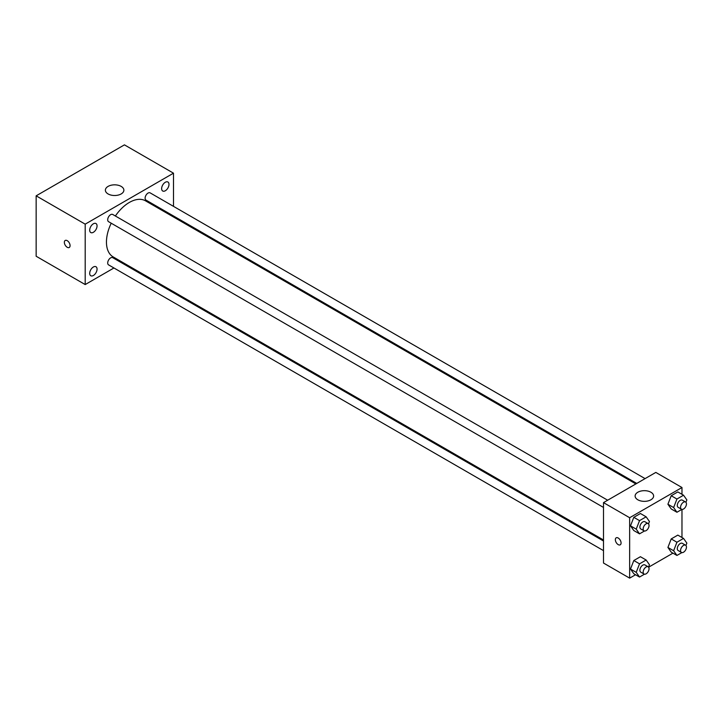 <?xml version="1.0" encoding="UTF-8"?>
<svg xmlns="http://www.w3.org/2000/svg" width="723" height="723" viewBox="0 0 723 723"><rect width="100%" height="100%" fill="white"/><g stroke="black" fill="none" stroke-linecap="round" stroke-linejoin="round"><path stroke-width="1.08" d="M113.936 267.98L85.197 284.564L36.15 256.249L36.15 195.834L124.437 144.862L173.493 173.177L173.493 206.362M165.314 182.268A5.197 3 120 0 0 161.916 186.841A5.197 3 120 0 0 162.72 191.008A5.197 3 120 0 0 167.917 188.007A5.197 3 120 0 0 167.917 182.006A5.197 3 120 0 0 165.314 182.268M93.375 223.796A5.197 3 120 0 0 89.977 228.378A5.197 3 120 0 0 90.773 232.544A5.197 3 120 0 0 95.978 229.543A5.197 3 120 0 0 95.978 223.543A5.197 3 120 0 0 93.375 223.796M93.375 266.995A5.197 3 120 0 0 89.977 271.577A5.197 3 120 0 0 90.773 275.743A5.197 3 120 0 0 95.978 272.743A5.197 3 120 0 0 95.978 266.742A5.197 3 120 0 0 93.375 266.995M85.197 284.564L85.197 224.157L36.15 195.834M85.197 224.157L173.493 173.177M121.166 193.945A9.245 5.341 180 0 1 111.089 195.102A9.245 5.341 180 0 1 105.377 190.167A9.245 5.341 180 0 1 114.632 184.835A9.245 5.341 180 0 1 123.877 190.167A9.245 5.341 180 0 1 121.166 193.945M123.136 262.666L122.259 263.172M70.077 245.63A4.049 2.341 60 0 1 69.236 247.483A4.049 2.341 60 0 1 65.187 245.142A4.049 2.341 60 0 1 65.187 240.47A4.049 2.341 60 0 1 68.314 241.554A4.049 2.341 60 0 1 70.077 245.63M69.245 247.483A4.049 2.341 60 0 1 65.197 245.142A4.049 2.341 60 0 1 65.197 240.47M173.493 215.969L173.493 216.981M645.07 478.617L150.131 192.869A4.166 2.404 120 0 0 148.052 193.077A4.166 2.404 120 0 0 145.106 198.174A4.166 2.404 120 0 0 145.965 200.081L636.746 483.425M603.497 541.012L112.725 257.668A4.166 2.404 120 0 0 110.637 257.876A4.166 2.404 120 0 0 107.7 262.973A4.166 2.404 120 0 0 108.558 264.871L603.497 550.628M607.654 500.217L112.725 214.469A4.166 2.404 120 0 0 110.637 214.677A4.166 2.404 120 0 0 107.926 218.346A4.166 2.404 120 0 0 108.558 221.681L603.497 507.429M111.215 223.208A32.372 18.69 120 0 0 106.453 242.088A32.372 18.69 120 0 0 113.159 256.909L603.497 540M635.869 483.931L145.531 200.84A32.372 18.69 120 0 0 115.373 216.005M635.544 574.74L629.652 578.138L603.497 563.036L603.497 502.621L655.815 472.417L681.979 487.519L681.979 494.315M672.95 553.14L648.612 567.194M671.215 508.947L667.916 504.247L671.215 495.734L677.822 491.92L671.215 495.734L667.916 504.247L671.215 508.947L676.936 512.255L673.637 507.546L676.936 499.033L683.542 495.219L686.85 499.918L685.928 502.286M633.809 573.737L630.501 569.037L633.809 560.524L640.415 556.71L633.809 560.524L630.501 569.037L633.809 573.737L639.53 577.044L636.222 572.345L639.53 563.832L646.136 560.018L649.444 564.717L648.522 567.085M681.979 509.408L681.979 537.505M629.652 578.138L629.652 517.722L681.979 487.519M671.215 552.146L667.916 547.447L671.215 538.924L677.822 535.11L671.215 538.924L667.916 547.447L671.215 552.146L676.936 555.445L673.637 550.745L676.936 542.232L683.542 538.418L686.85 543.118L685.928 545.485M633.809 530.546L630.501 525.847L633.809 517.325L640.415 513.511L633.809 517.325L630.501 525.847L633.809 530.546L639.53 533.845L636.222 529.146L639.53 520.632L646.136 516.818L649.444 521.518L648.522 523.886M629.652 517.722L603.497 502.621M637.831 499.792A9.245 5.341 180 0 1 635.119 496.014A9.245 5.341 180 0 1 644.374 490.673A9.245 5.341 180 0 1 653.619 496.014A9.245 5.341 180 0 1 647.907 500.949A9.245 5.341 180 0 1 637.831 499.792M621.075 542.973A4.049 2.341 60 0 1 620.235 544.826A4.049 2.341 60 0 1 616.186 542.494A4.049 2.341 60 0 1 616.186 537.822A4.049 2.341 60 0 1 619.304 538.906A4.049 2.341 60 0 1 621.075 542.973M620.235 544.826A4.049 2.341 60 0 1 616.186 542.494A4.049 2.341 60 0 1 616.186 537.822M644.473 530.989L639.53 533.845M648.188 523.615L644.916 521.726A4.166 2.404 120 0 0 641.708 522.846A4.166 2.404 120 0 0 639.891 527.031A4.166 2.404 120 0 0 640.75 528.938L644.021 530.827A4.166 2.404 120 0 0 648.188 528.423A4.166 2.404 120 0 0 648.188 523.615A4.166 2.404 120 0 0 644.979 524.735A4.166 2.404 120 0 0 643.163 528.92A4.166 2.404 120 0 0 644.021 530.827M636.222 529.146L630.501 525.847M639.53 520.632L633.809 517.325M646.136 516.818L640.415 513.511M681.888 509.399L676.936 512.255M685.594 502.015L682.322 500.135A4.166 2.404 120 0 0 679.114 501.247A4.166 2.404 120 0 0 677.297 505.431A4.166 2.404 120 0 0 678.165 507.338L681.428 509.227A4.166 2.404 120 0 0 685.594 506.823A4.166 2.404 120 0 0 685.594 502.015A4.166 2.404 120 0 0 682.385 503.136A4.166 2.404 120 0 0 680.569 507.32A4.166 2.404 120 0 0 681.428 509.227M673.637 507.546L667.916 504.247M676.936 499.033L671.215 495.734M683.542 495.219L677.822 491.92M644.473 574.189L639.53 577.044M648.188 566.814L644.916 564.925A4.166 2.404 120 0 0 641.708 566.037A4.166 2.404 120 0 0 639.891 570.23A4.166 2.404 120 0 0 640.75 572.137L644.021 574.026A4.166 2.404 120 0 0 648.188 571.622A4.166 2.404 120 0 0 648.188 566.814A4.166 2.404 120 0 0 644.979 567.926A4.166 2.404 120 0 0 643.163 572.119A4.166 2.404 120 0 0 644.021 574.026M636.222 572.345L630.501 569.037M639.53 563.832L633.809 560.524M646.136 560.018L640.415 556.71M681.888 552.589L676.936 555.445M685.594 545.214L682.322 543.325A4.166 2.404 120 0 0 679.114 544.446A4.166 2.404 120 0 0 677.297 548.63A4.166 2.404 120 0 0 678.165 550.537L681.428 552.426A4.166 2.404 120 0 0 685.594 550.022A4.166 2.404 120 0 0 685.594 545.214A4.166 2.404 120 0 0 682.385 546.326A4.166 2.404 120 0 0 680.569 550.519A4.166 2.404 120 0 0 681.428 552.426M673.637 550.745L667.916 547.447M676.936 542.232L671.215 538.924M683.542 538.418L677.822 535.11"/></g></svg>
